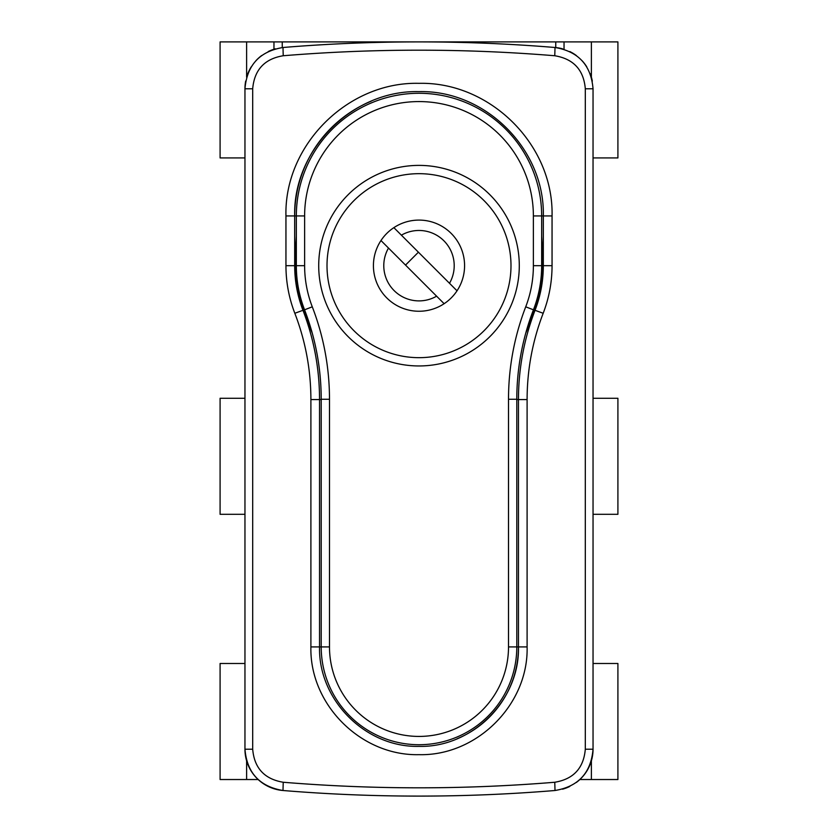 <?xml version="1.0" encoding="UTF-8"?>
<svg xmlns="http://www.w3.org/2000/svg" width="838" height="838" viewBox="0 0 838 838"><rect width="100%" height="100%" fill="white"/><g stroke="black" fill="none" stroke-linecap="round" stroke-linejoin="round"><path stroke-width="1.26" d="M593.042 663.497L617.91 663.497L617.91 779.529L579.865 779.529M244.958 663.497L220.09 663.497L220.09 779.529L258.135 779.529M244.958 157.932L220.09 157.932L220.09 41.9L273.963 41.9L273.963 49.253L273.963 41.9L617.91 41.9L617.91 157.932L593.042 157.932M564.037 49.253L564.037 41.9M529.501 320.807A123.49 123.49 0 0 0 541.662 251.39M296.338 251.39A123.49 123.49 0 0 0 308.499 320.807M275.419 48.824A41.439 41.439 0 0 0 268.212 51.547M261.666 55.538A41.439 41.439 0 0 0 255.925 60.703M251.274 66.799A41.439 41.439 0 0 0 247.797 73.692M245.681 81.066A41.439 41.439 0 0 0 244.958 88.786C246.99 65.155 259.665 51.38 282.993 47.494C373.664 40.035 464.336 40.035 555.007 47.494A1657.585 1657.585 0 0 0 282.993 47.494L283.223 55.748C264.525 58.838 254.343 69.847 252.688 88.786L252.688 749.214C254.302 768.111 264.483 779.12 283.223 782.252C328.486 785.96 373.738 787.814 419 787.814C464.262 787.814 509.514 785.96 554.777 782.252C573.475 779.162 583.657 768.153 585.312 749.214L585.312 88.786C583.698 69.889 573.517 58.88 554.777 55.748C509.514 52.04 464.262 50.186 419 50.186C373.738 50.186 328.486 52.04 283.223 55.748M252.688 749.214L244.958 749.214A41.439 41.439 0 0 0 282.993 790.506A1657.585 1657.585 0 0 0 555.007 790.506L555.007 790.506C464.336 797.965 373.664 797.965 282.993 790.506C259.623 786.568 246.938 772.793 244.958 749.214L244.958 88.786L252.688 88.786M562.581 789.176A41.439 41.439 0 0 0 569.788 786.453M576.335 782.462A41.439 41.439 0 0 0 593.042 749.214L593.042 88.786L593.042 749.214C591.01 772.846 578.335 786.62 555.007 790.506L554.777 782.252M592.33 81.129A41.439 41.439 0 0 0 590.203 73.713M586.768 66.851A41.439 41.439 0 0 0 582.085 60.713M576.397 55.58A41.439 41.439 0 0 0 569.809 51.558M562.633 48.845A41.439 41.439 0 0 0 555.007 47.494C578.377 51.432 591.062 65.207 593.042 88.786L585.312 88.786M528.003 325.448L535.032 310.301C540.541 295.94 543.296 281.065 543.317 265.677L543.317 215.942C544.941 149.258 485.412 89.97 418.916 91.625C352.557 89.959 292.954 149.52 294.683 215.942L294.683 265.677C294.704 281.065 297.459 295.94 302.968 310.301L309.997 325.448A124.317 124.317 0 0 1 302.968 310.301C313.978 339.034 319.508 368.793 319.54 399.569L319.54 646.915L319.54 399.569A248.635 248.635 0 0 0 302.968 310.301L312.239 333.095M518.46 646.915L518.46 399.569L518.46 646.915A99.46 99.46 0 0 1 457.223 738.728A99.46 99.46 0 0 0 518.46 646.915L516.795 646.915A97.795 97.795 0 0 1 419 744.72A97.795 97.795 0 0 1 321.205 646.915L321.205 399.265L321.205 646.915L319.54 646.915C318.251 700.264 365.881 747.695 419.063 746.375C472.15 747.716 519.832 700.055 518.46 646.915L527.102 646.915C528.589 704.643 476.581 756.169 419 754.661C361.346 756.075 309.505 704.821 310.898 646.915L319.54 646.915M541.662 236.201L543.317 265.677L541.662 245.44A124.317 124.317 0 0 1 535.032 310.301L525.761 333.095M310.898 646.915L310.898 399.569C310.856 369.809 305.503 341.045 294.819 313.276C288.932 297.961 285.968 282.092 285.947 265.677L294.683 265.677A124.317 124.317 0 0 1 296.338 245.44L294.683 265.677L294.683 215.942A124.317 124.317 0 0 1 371.234 101.168A124.317 124.317 0 0 0 294.683 215.942L296.338 215.942L296.338 265.677L296.338 215.942A122.662 122.662 0 0 1 419 93.28A122.662 122.662 0 0 1 541.662 215.942L541.662 265.677A122.662 122.662 0 0 1 533.45 309.809A248.635 248.635 0 0 0 516.795 399.265L516.795 646.915A97.795 97.795 0 0 1 419 744.72A97.795 97.795 0 0 1 321.205 646.915L329.491 646.915A89.509 89.509 0 0 0 419 736.424A89.509 89.509 0 0 0 508.509 646.915L508.509 399.265A256.92 256.92 0 0 1 525.719 306.823A114.377 114.377 0 0 0 533.377 265.677L533.377 215.942A114.377 114.377 0 0 0 419 101.576A114.377 114.377 0 0 0 304.623 215.942L304.623 265.677A114.377 114.377 0 0 0 312.281 306.823A256.92 256.92 0 0 1 329.491 399.265L329.491 646.915M294.683 215.942L285.947 215.942C284.124 144.89 348.126 81.485 419 83.339C489.958 81.6 553.761 144.67 552.053 215.942L552.053 265.677C552.033 282.092 549.068 297.961 543.181 313.276C532.497 341.045 527.144 369.809 527.102 399.569L527.102 646.915M543.181 313.276L535.032 310.301A248.635 248.635 0 0 0 518.46 399.569C518.492 368.793 524.022 339.034 535.032 310.301A248.635 248.635 0 0 0 518.46 399.569L527.102 399.569M294.683 265.677L296.338 236.201M554.777 55.748L555.007 47.494M282.993 790.506L283.223 782.252M593.042 398.28L617.91 398.28L617.91 514.312L593.042 514.312M244.958 398.28L220.09 398.28L220.09 514.312L244.958 514.312M419 173.676A91.991 91.991 0 0 0 327.009 265.677A91.991 91.991 0 0 0 419 357.669A91.991 91.991 0 0 0 510.991 265.677A91.991 91.991 0 0 0 419 173.676M393.87 227.643L401.392 235.174A35.227 35.227 0 0 1 449.503 283.286L457.024 290.807A45.587 45.587 0 0 1 386.768 297.909A45.587 45.587 0 0 1 419 220.09A45.587 45.587 0 0 1 457.024 290.807M401.392 235.174L449.503 283.286M304.55 309.809A122.662 122.662 0 0 1 296.338 265.677A122.662 122.662 0 0 0 304.55 309.809A248.635 248.635 0 0 1 321.205 399.265A248.635 248.635 0 0 0 304.55 309.809L312.281 306.823M533.377 265.677L541.662 265.677A122.662 122.662 0 0 1 533.45 309.809A122.662 122.662 0 0 0 541.662 265.677A122.662 122.662 0 0 1 533.45 309.809A248.635 248.635 0 0 0 516.795 399.265L508.509 399.265M444.13 303.702L436.608 296.181A35.227 35.227 0 0 1 388.497 248.058L380.976 240.537M436.608 296.181L388.497 248.058M418.413 252.196L405.519 265.091M246.613 760.81L246.613 779.529M591.387 760.82L591.387 779.529M591.387 77.19L591.387 41.9M555.751 47.556L555.751 41.9M282.249 47.556L282.249 41.9M246.613 77.18L246.613 41.9M285.947 265.677L285.947 215.942M543.317 265.677L552.053 265.677M304.623 215.942L296.338 215.942A122.662 122.662 0 0 1 419 93.28A122.662 122.662 0 0 1 541.662 215.942L552.053 215.942M310.898 399.569L319.54 399.569A248.635 248.635 0 0 0 302.968 310.301L294.819 313.276M518.46 399.569L516.795 399.569M319.54 399.569L321.205 399.569M593.042 749.214L585.312 749.214M318.712 265.677A100.288 100.288 0 0 1 419 165.39A100.288 100.288 0 0 1 519.288 265.677A100.288 100.288 0 0 1 419 365.955A100.288 100.288 0 0 1 318.712 265.677M327.009 265.677A91.991 91.991 0 0 0 419 357.669A91.991 91.991 0 0 0 510.991 265.677M541.662 215.942L533.377 215.942M304.623 265.677L296.338 265.677M533.45 309.809L525.719 306.823M329.491 399.265L321.205 399.265M516.795 646.915L508.509 646.915"/></g></svg>
